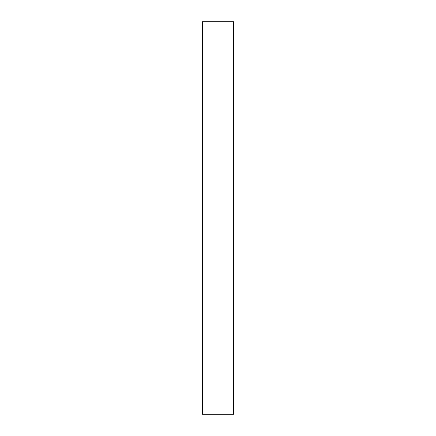 <?xml version="1.0" encoding="UTF-8"?>
<svg xmlns="http://www.w3.org/2000/svg" width="436" height="436" viewBox="0 0 436 436"><rect width="100%" height="100%" fill="white"/><g stroke="black" fill="none" stroke-linecap="round" stroke-linejoin="round"><path stroke-width="0.65" d="M233.451 414.2L233.451 21.8L202.549 21.8L202.549 414.2L233.451 414.2"/></g></svg>
